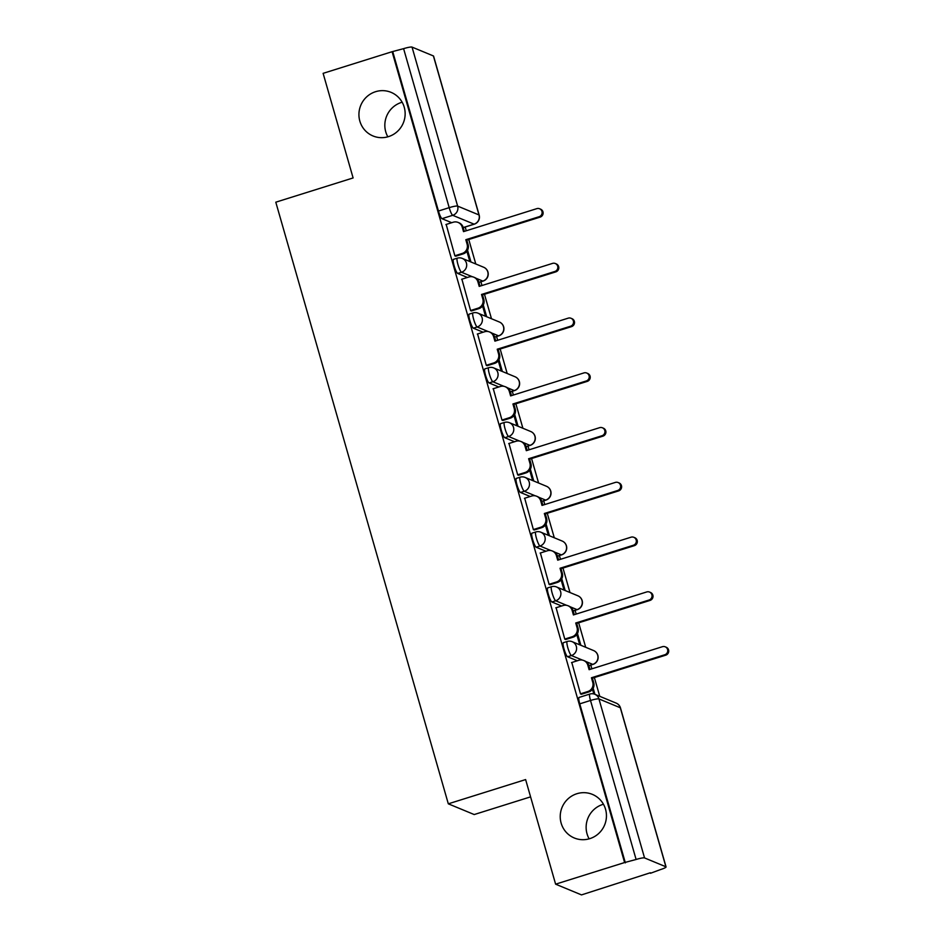<?xml version="1.0" encoding="UTF-8"?>
<svg xmlns="http://www.w3.org/2000/svg" width="942" height="942" viewBox="0 0 942 942"><rect width="100%" height="100%" fill="white"/><g stroke="black" fill="none" stroke-linecap="round" stroke-linejoin="round"><path stroke-width="1.41" d="M589.127 838.839A23.597 23.02 112.5 0 1 603.457 804.244M576.904 793.717A23.597 23.02 112.5 0 1 606.413 817.161A23.597 23.02 112.5 0 1 574.314 837.991A23.597 23.02 112.5 0 1 576.904 793.717M387.833 136.826A23.597 23.02 112.5 0 1 402.152 102.219M375.599 91.692A23.597 23.02 112.5 0 1 405.107 115.136A23.597 23.02 112.5 0 1 373.02 135.966A23.597 23.02 112.5 0 1 375.599 91.692M563.552 642.691A7.371 1.272 72.6 0 0 563.363 642.679A7.371 1.272 72.6 0 0 564.058 649.085A7.371 1.272 72.6 0 0 567.579 656.739L571.394 655.538A7.371 1.272 -107.4 0 1 567.873 647.896A7.371 1.272 -107.4 0 1 567.178 641.478L563.363 642.679M547.855 587.938A7.371 1.272 72.6 0 0 547.667 587.914A7.371 1.272 72.6 0 0 548.362 594.331A7.371 1.272 72.6 0 0 551.882 601.973L555.698 600.784A7.371 1.272 -107.4 0 1 552.177 593.13A7.371 1.272 -107.4 0 1 551.47 586.725L547.667 587.914M532.159 533.184A7.371 1.272 72.6 0 0 531.959 533.16A7.371 1.272 72.6 0 0 532.654 539.578A7.371 1.272 72.6 0 0 536.175 547.22L539.99 546.019A7.371 1.272 -107.4 0 1 536.469 538.377A7.371 1.272 -107.4 0 1 535.774 531.971L531.959 533.16M516.452 478.418A7.371 1.272 72.6 0 0 516.263 478.406A7.371 1.272 72.6 0 0 516.958 484.812A7.371 1.272 72.6 0 0 520.479 492.466L524.294 491.265A7.371 1.272 -107.4 0 1 520.773 483.623A7.371 1.272 -107.4 0 1 520.066 477.205L516.263 478.406M500.755 423.665A7.371 1.272 72.6 0 0 500.555 423.641A7.371 1.272 72.6 0 0 501.25 430.058A7.371 1.272 72.6 0 0 504.782 437.7L508.586 436.511A7.371 1.272 -107.4 0 1 505.065 428.857A7.371 1.272 -107.4 0 1 504.37 422.452L500.555 423.641M485.048 368.911A7.371 1.272 72.6 0 0 484.859 368.887A7.371 1.272 72.6 0 0 485.554 375.305A7.371 1.272 72.6 0 0 489.075 382.947L492.89 381.745A7.371 1.272 -107.4 0 1 489.369 374.104A7.371 1.272 -107.4 0 1 488.674 367.698L484.859 368.887M469.352 314.145A7.371 1.272 72.6 0 0 469.151 314.133A7.371 1.272 72.6 0 0 469.846 320.539A7.371 1.272 72.6 0 0 473.379 328.193L477.182 326.992A7.371 1.272 -107.4 0 1 473.661 319.35A7.371 1.272 -107.4 0 1 472.966 312.932L469.151 314.133M453.644 259.391A7.371 1.272 72.6 0 0 453.455 259.368A7.371 1.272 72.6 0 0 454.15 265.785A7.371 1.272 72.6 0 0 457.671 273.427L461.486 272.238A7.371 1.272 -107.4 0 1 457.965 264.584A7.371 1.272 -107.4 0 1 457.27 258.179L453.455 259.368M555.615 884.173L525.624 779.576L448.31 803.82L275.794 202.189L353.109 177.944L323.118 73.346L392.096 51.704L624.605 862.542L555.615 884.173L581.508 894.9L650.345 872.763M599.76 696.326L594.378 677.557M591.87 668.832L590.799 665.076M585.7 647.295L578.671 622.803M576.174 614.066L575.091 610.322M569.992 592.53L562.975 568.038M560.466 559.312L559.395 555.568M554.296 537.776L547.267 513.284M544.77 504.559L543.699 500.803M538.588 483.022L531.571 458.53M529.063 449.793L527.991 446.049M522.892 428.257L515.863 403.765M513.366 395.039L512.295 391.295M507.185 373.503L500.167 349.011M497.659 340.286L496.587 336.529M491.488 318.749L484.471 294.257M481.963 285.52L480.891 281.776M475.792 263.984L468.763 239.492M466.266 230.766L465.183 227.022M530.582 796.861L474.203 814.547L448.31 803.82M650.498 873.269L660.483 869.584A7.371 1.036 164 0 0 666.065 866.923A7.371 1.036 164 0 0 665.912 866.781L644.552 857.938A7.371 1.036 164 0 0 636.109 859.481L590.504 700.471A7.371 1.272 -107.4 0 1 589.81 694.066L579.059 697.433A7.371 1.272 -107.4 0 0 579.766 703.851L590.504 700.471A7.371 1.036 164 0 1 598.947 698.929L644.552 857.938M624.605 862.542L636.109 859.481M463.334 227.517L474.085 224.149A7.371 1.272 -107.4 0 0 474.273 224.172L463.523 227.54A7.371 1.272 -107.4 0 1 463.334 227.517L463.17 227.458M451.713 222.701L441.975 218.674L452.713 215.306A7.371 1.272 -107.4 0 1 449.193 207.652L403.6 48.654A7.371 1.036 -16 0 1 412.043 47.1L433.402 55.943A7.371 1.036 -16 0 1 433.567 56.084L479.16 215.094A7.371 1.036 -16 0 0 479.007 214.953L433.402 55.943M403.6 48.654L392.096 51.704M446.19 224.443L454.904 255.894L455.975 256.13M461.886 279.197L470.611 310.648L471.671 310.895M477.582 333.951L486.308 365.402L487.379 365.649M493.29 388.716L502.004 420.167L503.075 420.403M508.986 443.47L517.711 474.921L518.783 475.168M524.694 498.224L533.408 529.675L534.479 529.922M540.39 552.989L549.115 584.44L550.187 584.676M556.098 607.743L564.811 639.194L565.883 639.441M571.794 662.497L580.519 693.948L581.579 694.195M588.95 665.582L592.765 664.381A7.371 1.272 -107.4 0 0 592.954 664.404L589.139 665.594A7.371 1.272 72.6 0 1 588.95 665.582L589.916 669.444M577.328 660.766L567.579 656.739M573.242 610.828L577.057 609.627A7.371 1.272 -107.4 0 0 577.258 609.651L573.442 610.84A7.371 1.272 72.6 0 1 573.242 610.828L574.208 614.69M561.62 606.012L551.882 601.973M557.546 556.063L561.361 554.873A7.371 1.272 -107.4 0 0 561.55 554.885L557.735 556.086A7.371 1.272 72.6 0 1 557.546 556.063L558.512 559.925M545.924 551.247L536.175 547.22M541.838 501.309L545.654 500.108A7.371 1.272 -107.4 0 0 545.854 500.131L542.039 501.321A7.371 1.272 72.6 0 1 541.838 501.309L542.804 505.171M530.216 496.493L520.479 492.466M526.142 446.555L529.957 445.354A7.371 1.272 -107.4 0 0 530.146 445.378L526.331 446.567A7.371 1.272 72.6 0 1 526.142 446.555L527.108 450.417M514.52 441.739L504.782 437.7M510.434 391.79L514.25 390.6A7.371 1.272 -107.4 0 0 514.45 390.612L510.635 391.813A7.371 1.272 72.6 0 1 510.434 391.79L511.4 395.652M498.813 386.974L489.075 382.947M494.738 337.036L498.553 335.835A7.371 1.272 -107.4 0 0 498.742 335.858L494.927 337.048A7.371 1.272 72.6 0 1 494.738 337.036L494.574 336.965M483.116 332.22L473.379 328.193M479.031 282.282L482.846 281.081A7.371 1.272 -107.4 0 0 483.046 281.105L479.231 282.294A7.371 1.272 72.6 0 1 479.031 282.282L478.877 282.211M467.409 277.466L457.671 273.427M594.92 694.325L593.177 688.225M580.861 645.294L577.47 633.46M565.165 590.528L561.773 578.706M549.469 535.774L546.077 523.952M533.761 481.021L530.37 469.187M518.065 426.255L514.673 414.433M502.357 371.501L498.966 359.679M486.661 316.748L483.27 304.914M470.953 261.982L467.562 250.16M466.879 251.255L469.822 261.523M625.358 862.86L579.766 703.851M392.849 52.022L438.454 211.032A7.371 1.272 72.6 0 0 441.975 218.674M482.587 306.009L485.53 316.276M498.283 360.774L501.226 371.03M513.979 415.528L516.923 425.796M529.687 470.282L532.63 480.55M545.383 525.047L548.326 535.303M561.091 579.801L564.034 590.069M576.787 634.555L579.73 644.823M592.494 689.32L593.825 693.948M454.868 255.765L462.204 253.457A7.371 7.195 -67.5 0 0 467.126 244.272L465.819 239.704L466.808 240.116L468.115 244.673A7.371 7.195 112.5 0 1 463.193 253.869L455.704 256.224M465.819 239.704L539.142 216.707A4.239 4.133 -67.5 0 0 539.601 208.759A4.239 4.133 -67.5 0 0 536.822 208.641L463.511 231.626L462.204 227.069A7.371 7.195 -67.5 0 0 458.083 222.43L459.072 222.83A7.371 7.195 112.5 0 1 463.181 227.469L464.3 231.379M539.601 208.759L540.59 209.159A4.239 4.133 112.5 0 1 540.119 217.119L466.808 240.116M458.083 222.43A7.371 7.195 -67.5 0 0 453.255 222.218L445.907 224.526M470.576 310.519L477.912 308.222A7.371 7.195 -67.5 0 0 482.834 299.026L481.527 294.457L482.504 294.87L483.811 299.426A7.371 7.195 112.5 0 1 478.889 308.623L471.4 310.978M481.527 294.457L554.838 271.473A4.239 4.133 -67.5 0 0 555.309 263.513A4.239 4.133 -67.5 0 0 552.53 263.395L479.207 286.392L477.9 281.823A7.371 7.195 -67.5 0 0 473.791 277.183L474.768 277.596A7.371 7.195 112.5 0 1 478.877 282.235L479.996 286.144M555.309 263.513L556.286 263.925A4.239 4.133 112.5 0 1 555.827 271.873L482.504 294.87M473.791 277.183A7.371 7.195 -67.5 0 0 468.951 276.983L461.615 279.279M486.272 365.284L493.608 362.976A7.371 7.195 -67.5 0 0 498.53 353.78L497.223 349.223L498.2 349.623L499.519 354.192A7.371 7.195 112.5 0 1 494.597 363.388L487.096 365.732M497.223 349.223L570.546 326.226A4.239 4.133 -67.5 0 0 571.005 318.266A4.239 4.133 -67.5 0 0 568.226 318.149L494.915 341.145L493.596 336.588A7.371 7.195 -67.5 0 0 489.487 331.949L490.476 332.349A7.371 7.195 112.5 0 1 494.585 336.989L495.704 340.898M571.005 318.266L571.994 318.679A4.239 4.133 112.5 0 1 571.523 326.627L498.2 349.623M489.487 331.949A7.371 7.195 -67.5 0 0 484.659 331.737L477.311 334.045M501.968 420.038L509.316 417.73A7.371 7.195 -67.5 0 0 514.238 408.545L512.931 403.977L513.908 404.389L515.215 408.946A7.371 7.195 112.5 0 1 510.293 418.142L502.804 420.497M505.195 386.703L506.172 387.103A7.371 7.195 112.5 0 1 510.281 391.742L509.304 391.342A7.371 7.195 -67.5 0 0 500.355 386.491L493.019 388.799M512.931 403.977L586.242 380.98A4.239 4.133 -67.5 0 0 586.713 373.032L587.69 373.432A4.239 4.133 112.5 0 1 587.231 381.392L513.908 404.389M586.713 373.032A4.239 4.133 -67.5 0 0 583.934 372.914L510.611 395.899L509.304 391.342M517.676 474.792L525.012 472.495A7.371 7.195 -67.5 0 0 529.934 463.299L528.627 458.73L529.604 459.143L530.923 463.7A7.371 7.195 112.5 0 1 526.001 472.896L518.5 475.251M520.891 441.457L521.88 441.869A7.371 7.195 112.5 0 1 525.989 446.508L525 446.096A7.371 7.195 -67.5 0 0 516.063 441.256L508.715 443.552M528.627 458.73L601.95 435.746A4.239 4.133 -67.5 0 0 602.409 427.786L603.398 428.198A4.239 4.133 112.5 0 1 602.927 436.146L529.604 459.143M602.409 427.786A4.239 4.133 -67.5 0 0 599.63 427.668L526.307 450.665L525 446.096M533.372 529.557L540.72 527.249A7.371 7.195 -67.5 0 0 545.642 518.053L544.335 513.496L545.312 513.896L546.619 518.465A7.371 7.195 112.5 0 1 541.697 527.661L534.208 530.005M536.599 496.222L537.576 496.622A7.371 7.195 112.5 0 1 541.685 501.262L540.708 500.861A7.371 7.195 -67.5 0 0 531.759 496.01L524.423 498.318M544.335 513.496L617.646 490.499A4.239 4.133 -67.5 0 0 618.117 482.54L619.094 482.952A4.239 4.133 112.5 0 1 618.635 490.9L545.312 513.896M618.117 482.54A4.239 4.133 -67.5 0 0 615.338 482.422L542.015 505.418L540.708 500.861M549.08 584.311L556.416 582.003A7.371 7.195 -67.5 0 0 561.338 572.818L560.031 568.25L561.008 568.662L562.315 573.219A7.371 7.195 112.5 0 1 557.405 582.415L549.904 584.77M552.295 550.976L553.272 551.376A7.371 7.195 112.5 0 1 557.393 556.015L556.404 555.615A7.371 7.195 -67.5 0 0 547.467 550.764L540.119 553.072M560.031 568.25L633.354 545.253A4.239 4.133 -67.5 0 0 633.813 537.305L634.802 537.705A4.239 4.133 112.5 0 1 634.331 545.665L561.008 568.662M633.813 537.305A4.239 4.133 -67.5 0 0 631.034 537.187L557.711 560.172L556.404 555.615M564.776 639.065L572.124 636.768A7.371 7.195 -67.5 0 0 577.046 627.572L575.727 623.003L576.716 623.416L578.023 627.973A7.371 7.195 112.5 0 1 573.101 637.169L565.612 639.524M568.002 605.73L568.98 606.142A7.371 7.195 112.5 0 1 573.089 610.781L572.112 610.369A7.371 7.195 -67.5 0 0 563.163 605.529L555.827 607.826M575.727 623.003L649.05 600.019A4.239 4.133 -67.5 0 0 649.521 592.059L650.498 592.471A4.239 4.133 112.5 0 1 650.039 600.419L576.716 623.416M649.521 592.059A4.239 4.133 -67.5 0 0 646.742 591.941L573.419 614.938L572.112 610.369M580.484 693.83L587.82 691.522A7.371 7.195 -67.5 0 0 592.742 682.326L591.435 677.769L592.412 678.169L593.719 682.738A7.371 7.195 112.5 0 1 588.809 691.934L581.308 694.278M583.699 660.495L584.676 660.895A7.371 7.195 112.5 0 1 588.797 665.535L587.808 665.134A7.371 7.195 -67.5 0 0 578.859 660.283L571.523 662.591M591.435 677.769L664.758 654.772A4.239 4.133 -67.5 0 0 665.217 646.813L666.206 647.225A4.239 4.133 112.5 0 1 665.735 655.173L592.412 678.169M665.217 646.813A4.239 4.133 -67.5 0 0 662.438 646.695L589.115 669.691L587.808 665.134M665.912 866.781L620.319 707.772L598.947 698.929A7.371 7.195 -67.5 0 0 594.838 694.289A7.371 7.371 0 0 0 589.81 694.066M474.085 224.149L452.713 215.306A7.371 7.195 112.5 0 0 457.635 206.11L479.007 214.953A7.371 7.195 112.5 0 1 474.085 224.149M412.043 47.1L457.635 206.11A7.371 1.036 164 0 0 449.193 207.652L438.454 211.032M592.954 664.404A7.371 7.371 0 0 0 593.566 650.545A7.371 7.195 -67.5 0 1 592.765 664.381L585.889 661.543M582.392 660.095L571.394 655.538A7.371 7.195 -67.5 0 0 576.316 646.342A7.371 7.195 112.5 0 0 572.206 641.702A7.371 7.371 0 0 0 567.178 641.478M577.258 609.651A7.371 7.371 0 0 0 577.87 595.791A7.371 7.195 -67.5 0 1 577.057 609.627L570.181 606.778M566.695 605.341L555.698 600.784A7.371 7.195 -67.5 0 0 560.62 591.588A7.371 7.195 112.5 0 0 556.51 586.948A7.371 7.371 0 0 0 551.47 586.725M561.55 554.885A7.371 7.371 0 0 0 562.162 541.038A7.371 7.195 -67.5 0 1 561.361 554.873L554.485 552.024M550.988 550.575L539.99 546.019A7.371 7.195 -67.5 0 0 544.912 536.834A7.371 7.195 112.5 0 0 540.802 532.183A7.371 7.371 0 0 0 535.774 531.971M545.854 500.131A7.371 7.371 0 0 0 546.466 486.272A7.371 7.195 -67.5 0 1 545.654 500.108L538.777 497.27M535.292 495.822L524.294 491.265A7.371 7.195 -67.5 0 0 529.216 482.068A7.371 7.195 112.5 0 0 525.106 477.429A7.371 7.371 0 0 0 520.066 477.205M530.146 445.378A7.371 7.371 0 0 0 530.758 431.518A7.371 7.195 -67.5 0 1 529.957 445.354L523.081 442.505M519.584 441.056L508.586 436.511A7.371 7.195 -67.5 0 0 513.508 427.315A7.371 7.195 112.5 0 0 509.398 422.675A7.371 7.371 0 0 0 504.37 422.452M514.45 390.612A7.371 7.371 0 0 0 515.062 376.765A7.371 7.195 -67.5 0 1 514.25 390.6L507.373 387.751M503.888 386.302L492.89 381.745A7.371 7.195 -67.5 0 0 497.812 372.561A7.371 7.195 112.5 0 0 493.702 367.91A7.371 7.371 0 0 0 488.674 367.698M498.742 335.858A7.371 7.371 0 0 0 499.354 321.999A7.371 7.195 -67.5 0 1 498.553 335.835L491.677 332.997M488.18 331.549L477.182 326.992A7.371 7.195 -67.5 0 0 482.104 317.795A7.371 7.195 112.5 0 0 477.994 313.156A7.371 7.371 0 0 0 472.966 312.932M483.046 281.105A7.371 7.371 0 0 0 483.658 267.245A7.371 7.195 -67.5 0 1 482.846 281.081L475.969 278.231M472.484 276.783L461.486 272.238A7.371 7.195 -67.5 0 0 466.408 263.042A7.371 7.195 112.5 0 0 462.298 258.402A7.371 7.371 0 0 0 457.27 258.179M616.209 703.132A7.371 7.195 -67.5 0 1 620.319 707.772A7.371 1.036 -16 0 1 620.472 707.913A7.371 7.371 0 0 0 616.209 703.132L594.838 694.289M467.126 244.272L468.115 244.673M462.204 253.457L463.193 253.869M462.204 227.069L463.181 227.469M539.142 216.707L540.119 217.119M482.834 299.026L483.811 299.426M477.912 308.222L478.889 308.623M477.9 281.823L478.877 282.235M554.838 271.473L555.827 271.873M498.53 353.78L499.519 354.192M493.608 362.976L494.597 363.388M493.596 336.588L494.585 336.989M570.546 326.226L571.523 326.627M514.238 408.545L515.215 408.946M509.316 417.73L510.293 418.142M586.242 380.98L587.231 381.392M529.934 463.299L530.923 463.7M525.012 472.495L526.001 472.896M601.95 435.746L602.927 436.146M545.642 518.053L546.619 518.465M540.72 527.249L541.697 527.661M617.646 490.499L618.635 490.9M561.338 572.818L562.315 573.219M556.416 582.003L557.405 582.415M633.354 545.253L634.331 545.665M577.046 627.572L578.023 627.973M572.124 636.768L573.101 637.169M649.05 600.019L650.039 600.419M592.742 682.326L593.719 682.738M587.82 691.522L588.809 691.934M664.758 654.772L665.735 655.173M462.298 258.402L483.658 267.245M477.994 313.156L499.354 321.999M493.702 367.91L515.062 376.765M509.398 422.675L530.758 431.518M525.106 477.429L546.466 486.272M540.802 532.183L562.162 541.038M556.51 586.948L577.87 595.791M572.206 641.702L593.566 650.545M666.065 866.923L620.472 707.913M474.273 224.172A7.371 7.371 0 0 0 479.16 215.094"/></g></svg>
